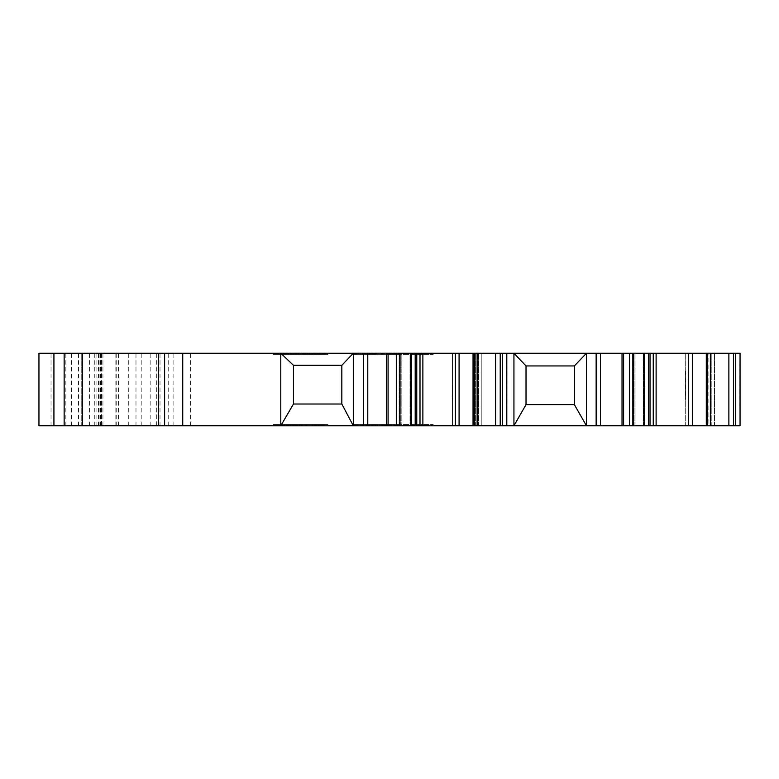 <?xml version="1.0" encoding="UTF-8"?>
<svg xmlns="http://www.w3.org/2000/svg" width="779" height="779" viewBox="0 0 779 779"><rect width="100%" height="100%" fill="white"/><g stroke="black" fill="none" stroke-linecap="round" stroke-linejoin="round"><path stroke-width="0.58" stroke-dasharray="3.9 2.92" d="M381.437 424.555L354.182 424.555L399.559 424.555L354.552 424.555L381.437 424.555L381.437 425.762L355.993 425.762L399.559 425.762L352.439 425.762L381.437 425.762M391.087 424.555L433.221 424.555L354.153 424.555L399.559 424.555L391.087 424.555L391.087 425.762M399.559 424.555L399.559 425.762M395.888 424.555L395.888 425.762L395.888 424.555M398.702 424.555L398.702 425.762L397.173 425.762L399.724 425.762L354.153 425.762L398.702 425.762M399.549 424.555L399.549 425.762M399.5 425.762L354.163 425.762L399.5 425.762L399.5 424.555M396.803 424.555L396.803 425.762M392.265 424.555L392.265 425.762L381.058 425.762L392.265 425.762L392.265 424.555L392.265 425.762M355.993 354.445L399.578 354.445L354.182 354.445L399.559 354.445L354.552 354.445L381.437 354.445L355.993 354.445L355.993 353.238L399.578 353.238L355.993 353.238M377.552 354.445L433.221 354.445L354.153 354.445L395.888 354.445L383.239 354.445L383.239 353.238L352.439 353.238L433.221 353.238L354.153 353.238L411.205 353.238L354.163 353.238L399.569 353.238L383.239 353.238L383.239 354.445L377.552 354.445L377.552 353.238M352.439 354.445L352.439 353.238M398.41 354.445L398.41 353.238M356.285 354.445L356.285 353.238L356.285 354.445M685.578 399.335L685.578 371.203M685.52 371.203L685.52 399.335M685.695 385.264L685.695 400.377L685.695 385.264M506.681 406.541L506.681 360.492L506.681 406.541M506.798 385.264L506.798 410.046L506.798 385.264M506.613 406.541L506.613 363.997L506.613 406.541M739.933 406.541L739.933 360.492L739.933 406.541M740.05 410.046L740.05 360.492M739.865 406.541L739.865 363.997L739.865 406.541M644.71 353.238L644.71 425.762L632.334 425.762L632.334 353.238L632.334 425.762L740.05 425.762L685.695 425.762L740.05 425.762L740.05 353.238L399.082 353.238L411.458 353.238L411.458 425.762L38.95 425.762L38.95 353.238L280.781 353.238L280.781 425.762L293.469 404.019L341.825 404.019L353.306 425.762L353.306 353.238L280.781 353.238L293.469 365.332L280.781 353.238L280.781 425.762L280.781 353.238L293.469 365.332L293.469 404.019L280.781 425.762L293.469 404.019L341.825 404.019L341.825 365.332L293.469 365.332L293.469 404.019L293.469 365.332L341.825 365.332L353.306 353.238L341.825 365.332L293.469 365.332M399.082 353.238L399.082 425.762L399.082 353.238M452.326 385.264L452.326 400.377L452.326 385.264M452.443 385.264L452.443 400.377L452.443 385.264M383.239 425.762L383.239 424.555L383.239 425.762M385.079 425.762L386.287 425.762L385.079 425.762L385.079 424.555L385.079 425.762M412.412 425.762L411.205 425.762L412.412 425.762L412.412 424.555L412.412 425.762M354.163 425.762L433.221 425.762L354.153 425.762L354.153 424.555L354.133 425.762M319.536 424.555L305.806 424.555L327.959 424.555L327.959 425.762L273.176 425.762L327.959 425.762L273.176 425.762L327.959 425.762L327.959 424.555L319.536 424.555L319.536 425.762M297.227 424.555L316.031 424.555L284.569 424.555L284.569 425.762L326.878 425.762L284.569 425.762L326.878 425.762L284.569 425.762L326.878 425.762L284.569 425.762L326.878 425.762L284.569 425.762L284.569 424.555L284.569 425.762L284.569 424.555L308.971 424.555L308.971 425.762L315.485 425.762L308.971 425.762L308.971 424.555L299.876 424.555L299.876 425.762L299.857 424.555L291.073 424.555L291.073 425.762L291.073 424.555L297.227 424.555L297.227 425.762M369.762 425.762L368.555 425.762L369.762 425.762L369.762 424.555L369.762 425.762M383.015 425.762L384.232 425.762L383.015 425.762L383.015 424.555L383.015 425.762M368.448 425.762L366.023 425.762L368.448 425.762L368.448 424.555L368.448 425.762M354.552 425.762L362.42 425.762L354.552 425.762L354.552 424.555L354.552 425.762M156.209 425.762L64.151 425.762L164.583 425.762L156.209 425.762L164.583 425.762L156.209 425.762L156.209 353.238L164.729 353.238L64.151 353.238L164.583 353.238L156.209 353.238L164.583 353.238L156.209 353.238L156.209 425.762M411.458 425.762L422.87 425.762L422.87 353.238M644.71 425.762L422.87 425.762M481.227 425.762L473.048 425.762L481.227 425.762L481.227 353.238L481.227 425.762M708.861 425.762L714.479 425.762L708.861 425.762L708.861 353.238L708.861 425.762M452.443 425.762L506.798 425.762L452.443 425.762L452.443 353.238L452.443 425.762M284.023 425.762L293.245 425.762L284.023 425.762L284.023 424.555L284.023 425.762L284.023 424.555L316.031 424.555L316.031 425.762L316.031 424.555L299.555 424.555L299.555 425.762M300.791 354.445L273.176 354.445L327.959 354.445L315.485 354.445L315.485 353.238L327.959 353.238L284.569 353.238L315.485 353.238L315.485 354.445L327.959 354.445L327.959 353.238L273.176 353.238L327.959 353.238L273.176 353.238L327.959 353.238L283.478 353.238L327.959 353.238L283.478 353.238L327.959 353.238L327.959 354.445L300.791 354.445L300.791 353.238M369.762 353.238L368.555 353.238L369.762 353.238L369.762 354.445L369.762 353.238M383.015 353.238L384.232 353.238L383.015 353.238L383.015 354.445L383.015 353.238M368.448 353.238L366.023 353.238L368.448 353.238L368.448 354.445L368.448 353.238M354.552 353.238L362.42 353.238L354.552 353.238L354.552 354.445L354.552 353.238M288.649 353.238L284.023 353.238L288.649 353.238L288.649 354.445L293.245 354.445L293.245 353.238L293.245 354.445L288.649 354.445L288.649 353.238M411.458 353.238L353.306 353.238L341.825 365.332L341.825 404.019L341.825 365.332M644.506 353.238L632.421 353.238L644.506 353.238L644.506 425.762L644.506 353.238M305.125 354.445L284.569 354.445L284.569 353.238L326.878 353.238L284.569 353.238L326.878 353.238L284.569 353.238L284.569 354.445L326.878 354.445L326.878 353.238L326.878 354.445L284.569 354.445L284.569 353.238L284.569 354.445L284.569 353.238L284.569 354.445L293.245 354.445L293.245 353.238L293.245 354.445L284.569 354.445L326.878 354.445L326.878 353.238L326.878 354.445L292.164 354.445L292.164 353.238L319.283 353.238L292.164 353.238L292.164 354.445L284.569 354.445L284.569 353.238L284.569 354.445L326.878 354.445L326.878 353.238L326.878 354.445L305.125 354.445L305.125 353.238M299.555 353.238L316.031 353.238L299.555 353.238L299.555 354.445L298.123 354.445L298.123 353.238L298.123 354.445L290.528 354.445L290.528 353.238M412.412 353.238L411.205 353.238L412.412 353.238L412.412 354.445L412.412 353.238M394.505 353.238L354.153 353.238L399.724 353.238L394.505 353.238L394.505 354.445M354.133 353.238L355.341 353.238L354.133 353.238L354.163 354.445L354.133 353.238M392.265 353.238L381.058 353.238L392.265 353.238L392.265 354.445L392.265 353.238L392.265 354.445L399.559 354.445L399.578 353.238L399.578 354.445L399.559 353.238L399.569 354.445L386.287 354.445L395.888 354.445L392.265 354.445L392.265 353.238L392.265 354.445M385.079 353.238L386.287 353.238L385.079 353.238L385.079 354.445L386.287 354.445L385.079 354.445L385.079 353.238M526.02 404.622L574.376 404.622L586.46 425.762L574.376 404.622L526.02 404.622L513.936 425.762L513.936 353.238L526.02 365.935L526.02 404.622L513.936 425.762L513.936 353.238L526.02 365.935L526.02 404.622L574.376 404.622L574.376 365.935L526.02 365.935L526.02 404.622L513.936 425.762L513.936 353.238L526.02 365.935L574.376 365.935L586.46 353.238L586.46 425.762L586.46 353.238L586.46 425.762L574.376 404.622L574.376 365.935L586.46 353.238L574.376 365.935L526.02 365.935M409.997 425.762L409.997 353.238L409.997 425.762M401.828 425.762L401.828 353.238L401.828 425.762M473.048 425.762L473.048 353.238M506.798 425.762L506.798 353.238M643.25 425.762L643.25 353.238L643.25 425.762M635.08 425.762L635.08 353.238L635.08 425.762M714.479 425.762L714.479 353.238L714.479 425.762M706.3 425.762L706.3 353.238M740.05 425.762L740.05 353.238L740.05 425.762M685.695 425.762L685.695 353.238L685.695 425.762M353.306 425.762L353.306 353.238L353.306 425.762L341.825 404.019L353.306 425.762M102.925 425.762L102.925 353.238M115.019 425.762L115.019 353.238L115.019 425.762M164.583 425.762L164.583 353.238L164.583 425.762M128.301 425.762L128.301 353.238M116.217 425.762L116.217 353.238M115.107 425.762L115.107 353.238M100.598 425.762L100.598 353.238M81.22 425.762L81.22 353.238L81.22 425.762M574.376 404.622L574.376 365.935M293.469 404.019L341.825 404.019M301.015 354.445L301.015 353.238M284.734 354.445L284.734 353.238M300.343 354.445L327.959 354.445L273.176 354.445L273.176 353.238L273.176 354.445L273.176 353.238L273.176 354.445L300.343 354.445L300.343 353.238M288.649 354.445L284.023 354.445L284.023 353.238L284.023 354.445L288.649 354.445M293.245 354.445L327.959 354.445L327.959 353.238L327.959 354.445L327.959 353.238L327.959 354.445L327.959 353.238L327.959 354.445L300.295 354.445L300.295 353.238L314.697 353.238L300.295 353.238L300.295 354.445L293.245 354.445L293.245 353.238M321.221 354.445L321.221 353.238M309.175 354.445L283.478 354.445L327.959 354.445L283.478 354.445L327.959 354.445L284.023 354.445L316.031 354.445L316.031 353.238L316.031 354.445L309.175 354.445L309.175 353.238M320.364 354.445L320.364 353.238M317.598 354.445L317.598 353.238M315.573 354.445L315.573 353.238M305.232 354.445L305.232 353.238M295.523 354.445L295.523 353.238M283.478 354.445L283.478 353.238M292.495 354.445L292.495 353.238M296.497 354.445L296.497 353.238M291.073 354.445L291.073 353.238L291.073 354.445M295.085 354.445L295.085 353.238M317.228 354.445L317.228 353.238M376.841 354.445L376.841 353.238L376.841 354.445M379.84 353.238L381.058 353.238L379.84 353.238L379.84 354.445L379.84 353.238M354.182 354.445L354.182 353.238L354.182 354.445M415.704 354.445L415.704 353.238L415.704 354.445M433.221 354.445L433.221 353.238L433.221 354.445M300.119 354.445L300.119 353.238M316.371 354.445L316.371 353.238M300.928 354.445L300.928 353.238M314.697 354.445L300.295 354.445L314.697 354.445L314.697 353.238M300.295 354.445L300.295 353.238L300.295 354.445M325.963 354.445L325.963 353.238M320.15 354.445L320.15 353.238M314.648 354.445L314.648 353.238M305.943 354.445L305.943 353.238L305.933 354.445M298.669 354.445L298.669 353.238L298.669 354.445M306.264 354.445L306.264 353.238L306.264 354.445M304.462 354.445L304.462 353.238M320.558 354.445L320.558 353.238M315.894 354.445L292.164 354.445L315.894 354.445L315.894 353.238M319.283 354.445L319.283 353.238L319.283 354.445L319.283 353.238L319.283 354.445L326.878 354.445L326.878 353.238L326.878 354.445L319.283 354.445L319.283 353.238L319.283 354.445L284.569 354.445L284.569 353.238L284.569 354.445L308.971 354.445L308.971 353.238L308.971 354.445L308.971 353.238L308.971 354.445L284.569 354.445L284.569 353.238L284.569 354.445L319.283 354.445M305.261 354.445L305.261 353.238M292.164 354.445L292.164 353.238M327.959 354.445L327.959 353.238M319.536 354.445L319.536 353.238M314.21 354.445L314.21 353.238M305.806 354.445L305.806 353.238L305.787 354.445M297.227 354.445L297.227 353.238M291.56 354.445L291.56 353.238M305.719 354.445L305.719 353.238M290.528 354.445L299.857 354.445L299.876 353.238L299.857 354.445L316.031 354.445L316.031 353.238M294.326 354.445L294.326 353.238M290.275 354.445L290.275 353.238M299.915 354.445L299.915 353.238M293.741 354.445L293.741 353.238M290.723 354.445L290.723 353.238M284.023 354.445L284.023 353.238M316.031 354.445L299.555 354.445M307.822 354.445L304.092 354.445L309.516 354.445L307.822 354.445L307.822 353.238L304.092 353.238L307.822 353.238M304.092 354.445L304.092 353.238L304.092 354.445M309.516 354.445L309.516 353.238M308.971 354.445L315.485 354.445L315.485 353.238L315.485 354.445L308.971 354.445L308.971 353.238M399.724 354.445L399.724 353.238M397.173 354.445L397.173 353.238M398.702 354.445L398.702 353.238M389.967 354.445L389.967 353.238M355.341 354.445L355.341 353.238L355.341 354.445M355.02 354.445L355.02 353.238L355.02 354.445M387.406 354.445L387.406 353.238M391.087 354.445L391.087 353.238M314.21 424.555L314.21 425.762M304.462 424.555L327.959 424.555L314.648 424.555L320.364 424.555L320.364 425.762L320.364 424.555L305.943 424.555L305.943 425.762L305.933 424.555L291.073 424.555L291.073 425.762L291.073 424.555L298.669 424.555L298.669 425.762L298.669 424.555L306.264 424.555L306.264 425.762L306.264 424.555L304.462 424.555L304.462 425.762M305.806 424.555L305.806 425.762L305.787 424.555M291.56 424.555L291.56 425.762M283.478 424.555L327.959 424.555L273.176 424.555L327.959 424.555L283.478 424.555L283.478 425.762M309.175 424.555L309.175 425.762M305.719 424.555L305.719 425.762M294.326 424.555L294.326 425.762M290.275 424.555L290.275 425.762M299.915 424.555L299.915 425.762M299.555 424.555L298.123 424.555L298.123 425.762L298.123 424.555L290.528 424.555L290.528 425.762M290.528 424.555L293.741 424.555L293.741 425.762M293.741 424.555L290.723 424.555L290.723 425.762M290.723 424.555L284.023 424.555L288.649 424.555L288.649 425.762L288.649 424.555L293.245 424.555L293.245 425.762L293.245 424.555L284.569 424.555L319.283 424.555L319.283 425.762L292.164 425.762L319.283 425.762L319.283 424.555L326.878 424.555L326.878 425.762L326.878 424.555L319.283 424.555L319.283 425.762L319.283 424.555L284.569 424.555L284.569 425.762L284.569 424.555L326.878 424.555L326.878 425.762L326.878 424.555L305.125 424.555L305.125 425.762M307.822 424.555L304.092 424.555L309.516 424.555L307.822 424.555L307.822 425.762L304.092 425.762L307.822 425.762M304.092 424.555L304.092 425.762L304.092 424.555M309.516 424.555L309.516 425.762M308.971 424.555L315.485 424.555L315.485 425.762L315.485 424.555L315.485 425.762L315.485 424.555L308.971 424.555L308.971 425.762M327.959 424.555L273.176 424.555L327.959 424.555L327.959 425.762M376.841 424.555L376.841 425.762L376.841 424.555M379.84 425.762L381.058 425.762L379.84 425.762L379.84 424.555L379.84 425.762M354.182 424.555L354.182 425.762L354.182 424.555M415.704 424.555L415.704 425.762L415.704 424.555M433.221 424.555L433.221 425.762L433.221 424.555M305.125 424.555L284.569 424.555L284.569 425.762L284.569 424.555L326.878 424.555L326.878 425.762L326.878 424.555L292.164 424.555L319.283 424.555L292.164 424.555L292.164 425.762L292.164 424.555L292.164 425.762L292.164 424.555L284.569 424.555L284.569 425.762L284.569 424.555L293.245 424.555L293.245 425.762M319.283 424.555L319.283 425.762L319.283 424.555M315.894 424.555L315.894 425.762M305.261 424.555L305.261 425.762M325.963 424.555L325.963 425.762M320.15 424.555L320.15 425.762M314.648 424.555L314.648 425.762M320.558 424.555L320.558 425.762M300.928 424.555L300.928 425.762M300.295 424.555L300.295 425.762L314.697 425.762L300.295 425.762L300.295 424.555L314.697 424.555L300.295 424.555L300.295 425.762L300.295 424.555M314.697 424.555L314.697 425.762M301.015 424.555L301.015 425.762M300.791 424.555L300.791 425.762M284.734 424.555L284.734 425.762M273.176 424.555L273.176 425.762L273.176 424.555M284.569 424.555L284.569 425.762L284.569 424.555L326.878 424.555L326.878 425.762L326.878 424.555L284.569 424.555L284.569 425.762M293.245 424.555L284.023 424.555M321.221 424.555L321.221 425.762M316.031 424.555L316.031 425.762M320.364 424.555L320.364 425.762M317.598 424.555L317.598 425.762M315.573 424.555L315.573 425.762M305.232 424.555L305.232 425.762M295.523 424.555L295.523 425.762M292.495 424.555L292.495 425.762M296.497 424.555L296.497 425.762M295.085 424.555L295.085 425.762M317.228 424.555L317.228 425.762M394.505 424.555L394.505 425.762M399.724 424.555L399.724 425.762M397.173 424.555L397.173 425.762M389.967 424.555L389.967 425.762M355.341 424.555L355.341 425.762L355.341 424.555M355.02 424.555L355.02 425.762L355.02 424.555M377.552 424.555L377.552 425.762M387.406 424.555L387.406 425.762M300.119 424.555L300.119 425.762M300.343 424.555L300.343 425.762M316.371 424.555L316.371 425.762M380.23 424.555L380.23 425.762M398.468 424.555L398.468 425.762M357.201 354.445L357.201 353.238M354.854 354.445L354.854 353.238M399.617 354.445L399.617 353.238M359.908 354.445L359.908 353.238L359.917 354.445M399.169 425.762L399.169 353.238L399.169 425.762M400.873 425.762L400.873 353.238L400.873 425.762M634.125 425.762L634.125 353.238L634.125 425.762M632.421 425.762L632.421 353.238L632.421 425.762M168.722 425.762L168.722 353.238M173.863 425.762L173.863 353.238M190.582 425.762L190.582 353.238M363.472 425.762L363.472 353.238M367.776 425.762L367.776 353.238M386.52 425.762L386.52 353.238M388.088 425.762L388.088 353.238M396.297 425.762L396.297 353.238M399.968 425.762L399.968 353.238M410.65 425.762L410.65 353.238M411.254 425.762L411.254 353.238L411.254 425.762M455.384 425.762L455.384 353.238M478.569 425.762L478.569 353.238L478.569 425.762M474.304 425.762L474.304 353.238M477.118 425.762L477.118 353.238M495.619 425.762L495.619 353.238M500.206 425.762L500.206 353.238M502.319 425.762L502.319 353.238M596.149 425.762L596.149 353.238M600.424 425.762L600.424 353.238M622.031 425.762L622.031 353.238M623.589 425.762L623.589 353.238M629.549 425.762L629.549 353.238M633.22 425.762L633.22 353.238M643.902 425.762L643.902 353.238M688.636 425.762L688.636 353.238M656.113 425.762L656.113 353.238M711.821 425.762L711.821 353.238L711.821 425.762M707.556 425.762L707.556 353.238M710.37 425.762L710.37 353.238M728.871 425.762L728.871 353.238M733.458 425.762L733.458 353.238M735.571 425.762L735.571 353.238M65.845 425.762L65.845 353.238M78.494 425.762L78.494 353.238M89.4 425.762L89.4 353.238M98.466 425.762L98.466 353.238M100.842 425.762L100.842 353.238M118.505 425.762L118.505 353.238M160.007 425.762L160.007 353.238M158.575 425.762L158.575 353.238M156.336 425.762L156.336 353.238M150.162 425.762L150.162 353.238M141.213 425.762L141.213 353.238M135.984 425.762L135.984 353.238M101.533 425.762L101.533 353.238M99.128 425.762L99.128 353.238M96.07 425.762L96.07 353.238M94.882 425.762L94.882 353.238M51.034 425.762L51.034 353.238M71.551 425.762L71.551 353.238M94.152 425.762L94.152 353.238M692.336 425.762L692.336 353.238M653.25 425.762L653.25 353.238M650.017 425.762L650.017 353.238M648.449 425.762L648.449 353.238M475.609 425.762L475.609 353.238L475.609 425.762M459.084 425.762L459.084 353.238M419.998 425.762L419.998 353.238M416.765 425.762L416.765 353.238M415.197 425.762L415.197 353.238M310.11 354.445L310.11 353.238M302.379 354.445L302.379 353.238M366.023 354.445L366.023 353.238L366.023 354.445M362.42 354.445L362.42 353.238L362.42 354.445M356.324 354.445L356.324 353.238M358.145 354.445L358.145 353.238M389.568 354.445L389.568 353.238M390.6 354.445L390.6 353.238M382.878 354.445L382.878 353.238M375.624 354.445L375.624 353.238M381.058 354.445L381.058 353.238L381.058 354.445M368.555 354.445L368.555 353.238L368.555 354.445M359.061 354.445L359.061 353.238L359.051 354.445M392.071 354.445L392.071 353.238M392.918 354.445L392.918 353.238M384.232 354.445L384.232 353.238L384.232 354.445M284.569 354.445L284.569 353.238M355.37 354.445L355.37 353.238L355.37 354.445M411.205 354.445L411.205 353.238L411.205 354.445M398.468 354.445L398.468 353.238M390.298 354.445L390.298 353.238M389.627 354.445L389.627 353.238M360.034 354.445L360.034 353.238M360.706 354.445L360.706 353.238M372.849 354.445L372.849 353.238M373.238 354.445L373.238 353.238M386.287 354.445L386.287 353.238L386.287 354.445M380.113 354.445L380.113 353.238M378.954 354.445L378.954 353.238M381.379 354.445L381.379 353.238M380.23 354.445L380.23 353.238M356.091 354.445L356.091 353.238M359.917 424.555L359.908 425.762L359.917 424.555M366.023 424.555L366.023 425.762L366.023 424.555M362.42 424.555L362.42 425.762L362.42 424.555M356.324 424.555L356.324 425.762M358.145 424.555L358.145 425.762M389.568 424.555L389.568 425.762M390.6 424.555L390.6 425.762M382.878 424.555L382.878 425.762M375.624 424.555L375.624 425.762M381.058 424.555L381.058 425.762L381.058 424.555M368.555 424.555L368.555 425.762L368.555 424.555M359.061 424.555L359.061 425.762L359.051 424.555M392.071 424.555L392.071 425.762M392.918 424.555L392.918 425.762M384.232 424.555L384.232 425.762L384.232 424.555M292.164 424.555L292.164 425.762M310.11 424.555L310.11 425.762M302.379 424.555L302.379 425.762M355.37 424.555L355.37 425.762L355.37 424.555M411.205 424.555L411.205 425.762L411.205 424.555M399.617 424.555L399.617 425.762M390.298 424.555L390.298 425.762M389.627 424.555L389.627 425.762M354.854 424.555L354.854 425.762M360.034 424.555L360.034 425.762M360.706 424.555L360.706 425.762M372.849 424.555L372.849 425.762M373.238 424.555L373.238 425.762M386.287 424.555L386.287 425.762L386.287 424.555M380.113 424.555L380.113 425.762M378.954 424.555L378.954 425.762M381.379 424.555L381.379 425.762M356.091 424.555L356.091 425.762M357.201 424.555L357.201 425.762M164.729 353.238L164.729 425.762M101.543 353.238L101.543 425.762M396.803 354.445L396.803 353.238M395.888 354.445L395.888 353.238L395.888 354.445M399.5 354.445L399.5 353.238M399.549 354.445L399.549 353.238M399.569 354.445L399.569 353.238M381.437 354.445L381.437 353.238M356.285 424.555L356.285 425.762L356.285 424.555M398.41 424.555L398.41 425.762M352.439 424.555L352.439 425.762M355.993 424.555L355.993 425.762"/><path stroke-width="1.17" d="M740.05 360.492L740.05 410.046M64.151 353.238L64.151 425.762L38.95 425.762L38.95 353.238L740.05 353.238L740.05 425.762L735.571 425.762L735.571 353.238M64.151 425.762L415.197 425.762L415.197 353.238M415.197 425.762L735.571 425.762M586.46 425.762L574.376 404.622L574.376 365.935L586.46 353.238L586.46 425.762M526.02 404.622L513.936 425.762L513.936 353.238L526.02 365.935L526.02 404.622L574.376 404.622M706.3 425.762L706.3 353.238M506.798 425.762L506.798 353.238M473.048 425.762L473.048 353.238M164.612 425.762L164.612 353.238L164.612 425.762M574.376 365.935L526.02 365.935M293.469 404.019L341.825 404.019L341.825 365.332L293.469 365.332L293.469 404.019L280.781 425.762L280.781 353.238L293.469 365.332M341.825 365.332L353.306 353.238L353.306 425.762L341.825 404.019M82.282 425.762L82.282 353.238M733.458 425.762L733.458 353.238M728.871 425.762L728.871 353.238M710.37 425.762L710.37 353.238M707.556 425.762L707.556 353.238M656.113 425.762L656.113 353.238M688.636 425.762L688.636 353.238M643.902 425.762L643.902 353.238M633.22 425.762L633.22 353.238M629.549 425.762L629.549 353.238M623.589 425.762L623.589 353.238M622.031 425.762L622.031 353.238M600.424 425.762L600.424 353.238M596.149 425.762L596.149 353.238M502.319 425.762L502.319 353.238M500.206 425.762L500.206 353.238M495.619 425.762L495.619 353.238M477.118 425.762L477.118 353.238M474.304 425.762L474.304 353.238M422.87 425.762L422.87 353.238M455.384 425.762L455.384 353.238M410.65 425.762L410.65 353.238M399.968 425.762L399.968 353.238M396.297 425.762L396.297 353.238M388.088 425.762L388.088 353.238M386.52 425.762L386.52 353.238M367.776 425.762L367.776 353.238M363.472 425.762L363.472 353.238M182.744 425.762L182.744 353.238M158.565 425.762L158.565 353.238M53.926 425.762L53.926 353.238M692.336 425.762L692.336 353.238M653.25 425.762L653.25 353.238M648.449 425.762L648.449 353.238M650.017 425.762L650.017 353.238M459.084 425.762L459.084 353.238M419.998 425.762L419.998 353.238M416.765 425.762L416.765 353.238M644.71 353.238L644.71 425.762M411.458 353.238L411.458 425.762"/></g></svg>
